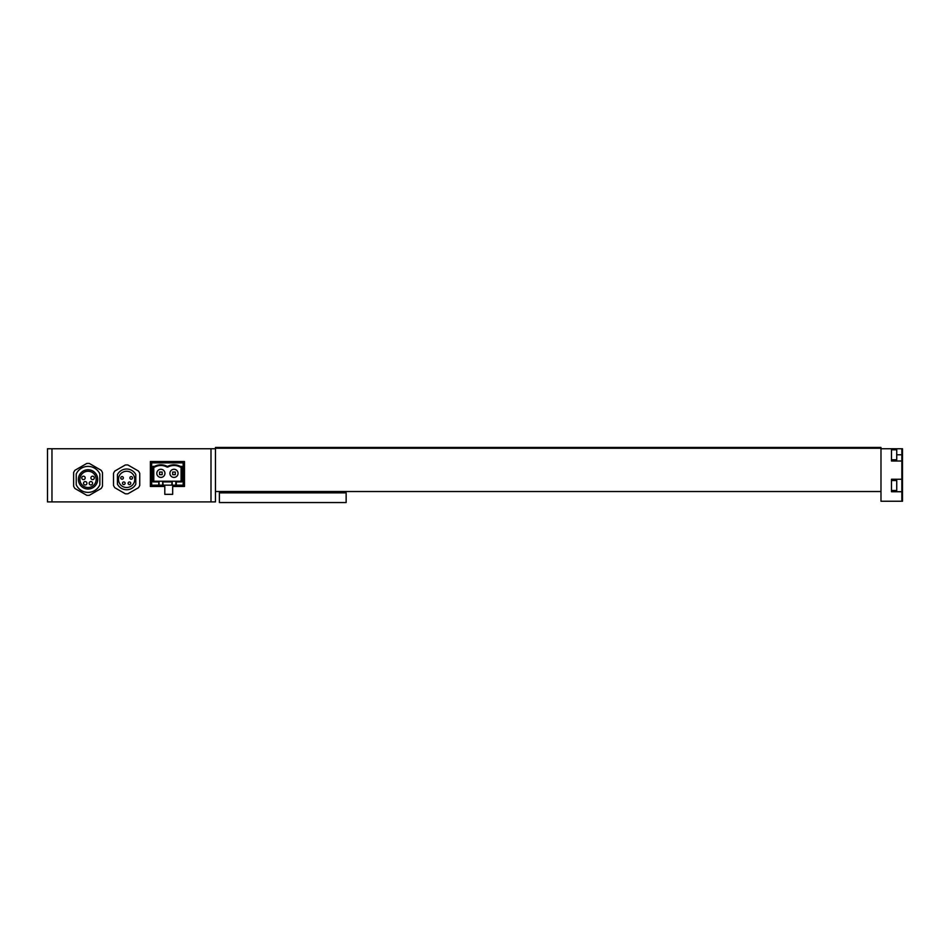 <?xml version="1.0" encoding="UTF-8"?>
<svg xmlns="http://www.w3.org/2000/svg" width="950" height="950" viewBox="0 0 950 950"><rect width="100%" height="100%" fill="white"/><g stroke="black" fill="none" stroke-linecap="round" stroke-linejoin="round"><path stroke-width="1.43" d="M47.5 501.897L47.5 448.756L51.965 448.756L51.965 501.897L47.5 501.897M150.373 486.471L164.801 486.471L164.801 494.344L172.674 494.344L172.674 486.471L184.49 486.471L184.49 461.534L150.373 461.534L150.373 486.471M210.995 448.756L215.46 448.756L215.46 501.897L210.995 501.897L210.995 448.756L51.965 448.756M210.995 501.897L51.965 501.897M156.797 473.349A4.073 4.073 0 0 0 160.871 477.411A4.073 4.073 0 0 0 164.944 473.349A4.073 4.073 0 0 0 160.871 469.276A4.073 4.073 0 0 0 156.797 473.349M169.919 473.349A4.073 4.073 0 0 0 173.993 477.411A4.073 4.073 0 0 0 178.054 473.349A4.073 4.073 0 0 0 173.993 469.276A4.073 4.073 0 0 0 169.919 473.349M163.162 485.153L162.688 481.223L172.176 481.223L171.701 485.153L162.688 485.153L162.688 481.223L159.054 481.223L158.579 485.153L162.688 485.153M171.701 481.911L163.162 481.911M176.284 481.911L175.809 481.223L181.082 481.223L181.771 481.911L176.284 481.911L176.284 485.153L183.172 485.153L183.172 462.852L151.679 462.852L151.679 485.153L158.579 485.153M175.809 485.153L175.809 481.223L172.176 481.223L172.176 485.153L176.284 485.153M158.579 481.911L153.092 481.911L153.092 466.355L154.601 466.355A13.288 13.288 0 0 1 167.141 466.355L167.723 466.355A13.288 13.288 0 0 1 180.263 466.355L181.771 466.355L181.771 481.911M181.082 481.223L181.082 467.044L180.084 467.044A12.599 12.599 0 0 0 167.889 467.044L166.974 467.044A12.599 12.599 0 0 0 154.767 467.044L153.781 467.044L153.781 481.223L159.054 481.223L159.054 485.153M175.299 474.656L175.299 472.031L172.674 472.031L172.674 474.656L175.299 474.656M162.177 474.656L162.177 472.031L159.553 472.031L159.553 474.656L162.177 474.656M154.601 466.355L154.767 467.044M153.781 467.044L153.092 466.355M153.781 481.223L153.092 481.911M167.141 466.355L166.974 467.044M167.723 466.355L167.889 467.044M181.082 467.044L181.771 466.355M180.263 466.355L180.084 467.044M120.745 477.897A1.306 1.306 0 0 0 122.063 479.216A1.306 1.306 0 0 0 123.369 477.897A1.306 1.306 0 0 0 122.063 476.591A1.306 1.306 0 0 0 120.745 477.897M129.877 477.897A1.306 1.306 0 0 0 131.183 479.216A1.306 1.306 0 0 0 132.501 477.897A1.306 1.306 0 0 0 131.183 476.591A1.306 1.306 0 0 0 129.877 477.897M128.131 483.265A1.306 1.306 0 0 0 129.449 484.583A1.306 1.306 0 0 0 130.756 483.265A1.306 1.306 0 0 0 129.449 481.959A1.306 1.306 0 0 0 128.131 483.265M122.491 483.265A1.306 1.306 0 0 0 123.797 484.583A1.306 1.306 0 0 0 125.115 483.265A1.306 1.306 0 0 0 123.797 481.959A1.306 1.306 0 0 0 122.491 483.265M134.757 479.382A8.134 8.134 0 0 0 126.623 471.247A8.134 8.134 0 0 0 118.489 479.382A8.134 8.134 0 0 0 126.623 487.516A8.134 8.134 0 0 0 134.757 479.382M113.501 485.438A14.452 14.452 0 0 0 114.819 487.718L125.305 493.774A14.452 14.452 0 0 0 127.929 493.774L138.427 487.718A14.452 14.452 0 0 0 139.745 485.438L139.745 473.326A14.452 14.452 0 0 0 138.427 471.046L127.929 464.989A14.452 14.452 0 0 0 125.305 464.989L114.819 471.046A14.452 14.452 0 0 0 113.501 473.326L113.501 485.438M117.444 484.191A10.367 10.367 0 0 0 135.803 484.191L135.803 474.572A10.367 10.367 0 0 0 117.444 474.572L117.444 484.191M86.925 483.265A1.71 1.71 0 0 0 85.227 481.555A1.71 1.71 0 0 0 83.517 483.265A1.71 1.71 0 0 0 85.227 484.975A1.71 1.71 0 0 0 86.925 483.265M85.191 477.897A1.71 1.71 0 0 0 83.481 476.199A1.71 1.71 0 0 0 81.771 477.897A1.71 1.71 0 0 0 83.481 479.608A1.71 1.71 0 0 0 85.191 477.897M94.311 477.897A1.71 1.71 0 0 0 92.613 476.199A1.71 1.71 0 0 0 90.903 477.897A1.71 1.71 0 0 0 92.613 479.608A1.71 1.71 0 0 0 94.311 477.897M92.577 483.265A1.71 1.71 0 0 0 90.867 481.555A1.71 1.71 0 0 0 89.157 483.265A1.71 1.71 0 0 0 90.867 484.975A1.71 1.71 0 0 0 92.577 483.265M97.696 479.382A9.642 9.642 0 0 0 88.041 469.739A9.642 9.642 0 0 0 78.399 479.382A9.642 9.642 0 0 0 88.041 489.024A9.642 9.642 0 0 0 97.696 479.382M79.907 479.382A8.134 8.134 0 0 0 88.041 487.516A8.134 8.134 0 0 0 96.176 479.382A8.134 8.134 0 0 0 88.041 471.247A8.134 8.134 0 0 0 79.907 479.382M101.163 488.478A15.96 15.96 0 0 0 102.481 486.198L102.481 472.566A15.96 15.96 0 0 0 101.163 470.298L89.359 463.469A15.96 15.96 0 0 0 86.735 463.469L74.919 470.298A15.96 15.96 0 0 0 73.613 472.566L73.613 486.198A15.96 15.96 0 0 0 74.919 488.478L86.735 495.294A15.96 15.96 0 0 0 89.359 495.294L101.163 488.478M76.237 484.797A12.991 12.991 0 0 0 99.857 484.797L99.857 473.967A12.991 12.991 0 0 0 76.237 473.967L76.237 484.797M215.46 448.234L880.982 448.234L880.982 447.45L215.46 447.45L215.46 448.756M880.982 448.234L880.982 491.53L215.46 491.53M880.982 491.53L880.982 501.244L901.847 501.244L901.847 448.756L880.982 448.756M891.48 448.756L891.48 461.023L901.847 461.023M901.847 479.263L891.48 479.263L891.48 491.732L901.847 491.732M901.847 501.244L902.5 501.244L902.5 448.756L901.847 448.756M896.729 485.497L896.729 490.485L891.48 490.485L891.48 480.51L896.729 480.51L896.729 485.497M896.729 454.789L896.729 459.776L891.48 459.776L891.48 449.801L896.729 449.801L896.729 454.789L901.847 454.789M346.144 492.848L219.391 492.848L219.391 502.55L346.144 502.55L346.144 492.848M334.341 491.53L334.341 492.848M232.513 491.53L232.513 492.848"/></g></svg>
